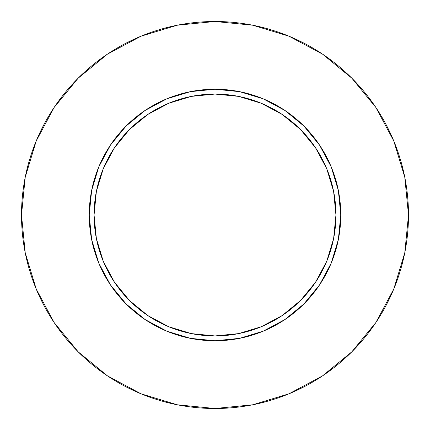 <?xml version="1.0" encoding="UTF-8"?>
<svg xmlns="http://www.w3.org/2000/svg" width="430" height="430" viewBox="0 0 430 430"><rect width="100%" height="100%" fill="white"/><g stroke="black" fill="none" stroke-linecap="round" stroke-linejoin="round"><path stroke-width="0.64" d="M335.938 215L340.775 215A125.775 125.775 0 0 1 215 340.775A125.775 125.775 0 0 1 89.225 215L94.062 215A120.938 120.938 0 0 1 215 94.062A120.938 120.938 0 0 1 335.938 215A120.938 120.938 0 0 1 215 335.938A120.938 120.938 0 0 1 94.062 215L96.384 238.596L103.27 261.279L114.444 282.188L129.484 300.516L147.812 315.555L168.721 326.73L191.404 333.615L215 335.938L238.596 333.615L261.279 326.73L282.188 315.555L300.516 300.516L315.555 282.188L326.73 261.279L333.615 238.596L335.938 215L333.615 191.404L326.73 168.721L315.555 147.812L300.516 129.484L282.188 114.444L261.279 103.27L238.596 96.384L215 94.062L191.404 96.384L168.721 103.27L147.812 114.444L129.484 129.484L114.444 147.812L103.27 168.721L96.384 191.404L94.062 215L89.225 215L91.644 190.463L98.798 166.867L110.424 145.125L126.065 126.065L145.125 110.424L166.867 98.798L190.463 91.644L215 89.225L239.537 91.644L263.133 98.798L284.875 110.424L303.935 126.065L319.576 145.125L331.202 166.867L338.356 190.463L340.775 215L338.356 239.537L331.202 263.133L319.576 284.875L303.935 303.935L284.875 319.576L263.133 331.202L239.537 338.356L215 340.775L190.463 338.356L166.867 331.202L145.125 319.576L126.065 303.935L110.424 284.875L98.798 263.133L91.644 239.537L89.225 215A125.775 125.775 0 0 1 215 89.225A125.775 125.775 0 0 1 340.775 215L335.938 215M408.5 215A193.5 193.5 0 0 0 215 21.5A193.5 193.5 0 0 0 21.5 215A193.5 193.5 0 0 1 215 21.5A193.5 193.5 0 0 1 408.5 215A193.5 193.5 0 0 1 215 408.5A193.5 193.5 0 0 1 21.5 215A193.5 193.5 0 0 0 215 408.5A193.5 193.5 0 0 0 408.5 215L404.781 177.251L393.772 140.949L375.89 107.495L351.826 78.174L322.505 54.11L289.051 36.227L252.749 25.22L215 21.5L177.251 25.22L140.949 36.227L107.495 54.11L78.174 78.174L54.11 107.495L36.227 140.949L25.22 177.251L21.5 215L25.22 252.749L36.227 289.051L54.11 322.505L78.174 351.826L107.495 375.89L140.949 393.772L177.251 404.781L215 408.5L252.749 404.781L289.051 393.772L322.505 375.89L351.826 351.826L375.89 322.505L393.772 289.051L404.781 252.749L408.5 215M375.89 107.495L351.826 78.174L322.554 54.148M107.495 54.11L78.174 78.174L54.148 107.446M54.11 322.505L78.174 351.826L107.446 375.852M322.505 375.89L351.826 351.826L375.852 322.554"/></g></svg>
